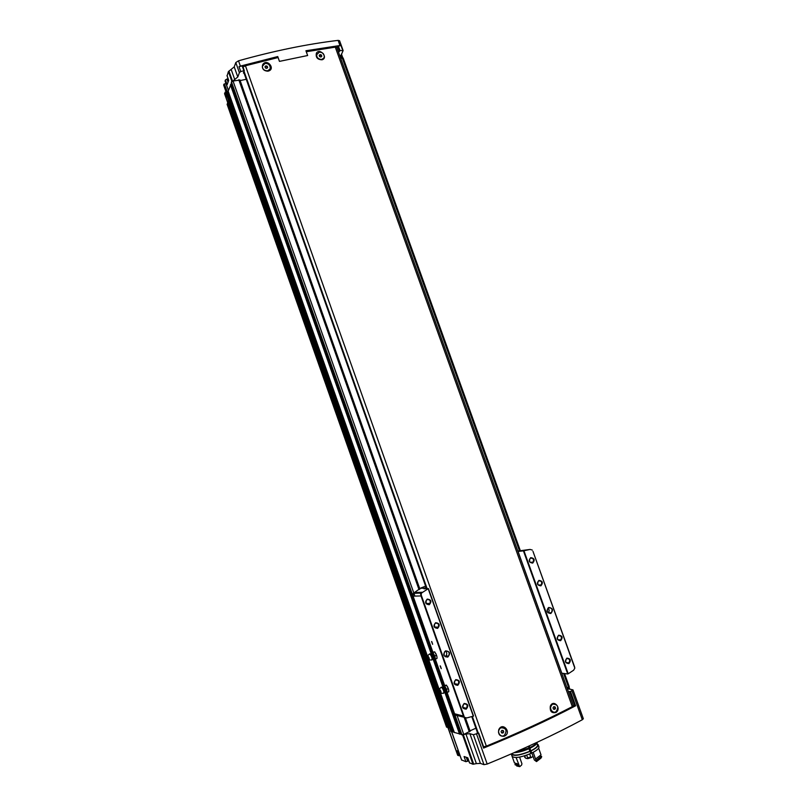 <?xml version="1.0" encoding="UTF-8"?>
<svg xmlns="http://www.w3.org/2000/svg" width="807" height="807" viewBox="0 0 807 807"><rect width="100%" height="100%" fill="white"/><g stroke="black" fill="none" stroke-linecap="round" stroke-linejoin="round"><path stroke-width="1.21" d="M246.246 79.288L240.133 80.579M475.878 728.207L470.017 730.849M262.608 65.417L262.356 66.356C262.598 69.493 264.343 71.016 267.591 70.925L269.992 68.988M267.874 71.187C263.536 70.895 261.791 68.766 262.628 64.792C266.744 57.579 276.428 69.473 267.874 71.187M316.99 53.887L316.667 54.826C316.778 58.003 318.472 59.577 321.741 59.547L323.94 57.882M322.043 59.799C317.444 59.627 315.557 57.408 316.394 53.141C319.935 47.502 328.641 57.872 322.043 59.799M573.394 705.631L572.314 706.629C546.692 719.925 518.044 733.089 486.349 746.122L483.605 746.818M477.139 732.615L478.743 733.089L483.595 748.079C517.751 734.138 548.427 720.046 575.613 705.792L573.404 705.681L336.812 47.502L335.288 47.149L306.287 51.729M278.082 57.539L245.439 65.76L243.008 67.042M550.334 706.155C553.41 698.67 562.076 708.425 555.973 712.45C551.625 713.438 549.738 711.34 550.334 706.155M498.726 729.77C502.579 721.115 512.485 733.079 504.113 736.236C499.815 736.488 498.02 734.34 498.726 729.77M503.275 727.521L500.3 728.055C497.616 731.223 497.969 733.815 501.369 735.853M554.823 703.865L552.27 704.38C549.557 707.618 549.981 710.2 553.541 712.117M343.126 58.245L340.665 58.225M342.723 57.842L340.524 56.571L343.126 50.569L339.999 50.589L338.577 52.405M244.249 70.633L242.574 65.811L244.289 70.673L243.411 73.023L244.047 73.084M244.289 70.673L240.738 71.52L239.397 72.701L237.793 76.968L231.296 82.304L432.431 652.117L231.296 82.264M239.881 80.064L232.426 81.134M470.067 731.213L463.773 734.451L461.614 734.723M567.765 688.674L572.97 689.884L583.35 718.755L582.321 719.743C554.379 734.753 522.664 749.532 487.186 764.047L483.968 764.663L480.417 763.402L476.382 763.614L465.932 734.037L463.178 734.683M465.932 734.037L469.916 733.704L473.386 734.723L478.743 733.089L483.958 747.817M568.31 691.488L570.488 691.549L572.97 689.884M567.745 688.623L568.935 686.898L566.988 687.816M342.682 50.246L340.998 45.545L339.969 45.515L305.934 50.74L307.638 55.522L279.454 61.382L307.638 55.522M343.126 50.569L339.586 40.743L338.123 40.38C307.296 44.052 274.087 50.861 238.509 60.807L235.805 62.543L234.232 66.89L237.793 76.968M279.454 61.382L277.739 56.561L240.385 66.113L239.013 66.658L240.738 71.52M225.93 91.554L224.568 93.733L227.826 102.973M225.96 83.565L223.922 84.18L223.751 85.209M228.068 82.143L226.969 79.036L225.435 79.923L225.103 81.063M226.969 79.036L228.109 78.814M234.232 66.89L228.411 71.581L227.11 75.808M460.03 755.614L457.69 755.271L447.855 727.349L446.564 727.127M476.382 763.614L472.942 764.239L469.563 762.837M468.766 760.789L465.911 761.697L461.624 759.972M458.477 751.226L457.115 750.752L458.88 755.786M448.692 727.47L447.814 727.369L227.776 102.973L227.12 104.295M469.634 763.039L467.798 757.823L464.086 756.532L465.911 761.697M461.483 734.41L454.19 732.403L440.289 692.971L454.19 732.393M454.109 732.181L450.942 731.546L226.575 95.044L226.938 94.066L451.759 731.788M228.875 93.471L228.341 93.582M229.249 94.54L228.401 93.783M231.488 82.849L228.119 91.332L427.266 656.071M227.009 75.505L228.714 80.357L227.13 84.725L225.435 79.923M228.29 102.126L227.776 102.973M226.959 96.114L226.656 96.911L225.012 92.23M228.512 100.512L228.119 101.611M228.25 93.33L453.252 731.424L228.25 93.33L226.938 94.066M449.721 728.085L448.813 727.813L228.109 101.601L448.823 727.813M228.099 90.919L427.327 655.849M428.769 659.944L439.058 689.128M440.511 693.233L454.381 732.585M439.543 691.639L453.463 730.355M453.272 730.587L453.151 731.142M453.252 731.424L452.626 731.737M448.521 726.986L447.996 727.268M228.563 102.892L227.978 102.953M445.575 690.661L460.767 733.684L460.141 734.007M231.579 84.352L432.038 652.288L231.579 84.352L230.893 84.453M242.574 65.811L239.013 66.658M336.882 47.714L337.699 46.191L339.394 50.902M340.998 45.545L337.699 46.191M552.876 704.128C557.98 704.44 559.049 706.952 556.094 711.653C552.069 714.467 548.215 706.922 552.392 704.4L552.876 704.128M554.752 709.343L555.539 708.213L555.055 706.871L553.794 706.67L553.007 707.81L553.481 709.151L554.752 709.343L554.127 709.222L554.913 708.082L555.539 708.213M501.006 727.753C506.231 728.005 507.341 730.547 504.335 735.379C500.209 738.375 496.144 730.799 500.411 728.085L501.006 727.753M502.892 733.069L503.719 731.899L503.235 730.537L501.924 730.345L501.107 731.515L501.591 732.877L502.892 733.069L502.327 732.917L503.144 731.747L503.719 731.899M319.209 52.183C322.497 52.162 324.182 53.746 324.273 56.934C323.637 61.483 315.759 59.163 316.727 54.694L319.209 52.183M320.954 57.045L321.801 56.197L321.357 54.957L320.066 54.553L319.209 55.401L319.663 56.651L320.954 57.045M265.029 63.43C268.287 63.36 270.032 64.893 270.254 68.04C269.871 72.751 261.67 70.875 262.406 66.235L265.029 63.43M266.784 68.393L267.672 67.526L267.228 66.255L265.886 65.851L264.999 66.719L265.453 67.99L266.784 68.393M553.471 709.121L554.127 709.222M554.913 708.082L554.449 706.771M267.309 67.879L267.228 66.255M266.956 66.89L265.614 66.487L265.886 65.851M265.614 66.487L265.1 66.991M321.398 56.611L321.357 54.957M321.035 55.592L319.733 55.199L320.066 54.553M501.561 732.806L502.327 732.917M503.144 731.747L502.69 730.456M431.563 641.525L432.633 644.319L431.563 641.525M440.158 665.876L441.247 668.68L440.158 665.876M428.406 588.575L421.496 593.054L420.992 595.939L463.44 716.051L464.439 717.362L466.779 717.937L473.548 716.081L428.406 588.575L423.947 588.777L424.986 587.94L425.269 588.717M420.992 595.939L413.083 596.161L413.305 593.347L420.76 588.051L425.602 586.134M464.368 717.312L455.41 715.103L454.694 714.104L447.068 692.426M517.822 551.06L530.088 549.436L523.935 550.757L568.209 673.795L573.656 670.193L574.826 668.115L574.483 666.582L532.953 551.312L574.826 668.115M548.669 607.469C552.805 608.044 553.521 610.052 550.838 613.502C546.692 612.937 545.976 610.929 548.669 607.469M558.646 635.19C562.398 635.684 563.054 637.51 560.623 640.687C556.86 640.193 556.205 638.367 558.646 635.19M538.915 580.384C542.677 580.929 543.333 582.755 540.882 585.852C537.109 585.307 536.453 583.491 538.915 580.384M530.724 557.647C534.496 558.212 535.152 560.028 532.691 563.104C528.918 562.529 528.262 560.714 530.724 557.647M566.897 658.119C570.65 658.583 571.316 660.429 568.885 663.626C565.122 663.162 564.466 661.326 566.897 658.119M532.297 550.071L530.088 549.436M445.555 650.835C449.963 651.38 450.699 653.468 447.774 657.1C443.366 656.555 442.619 654.467 445.555 650.835M455.743 679.625C459.738 680.089 460.414 681.996 457.761 685.335C453.756 684.881 453.08 682.974 455.743 679.625M435.609 622.701C439.613 623.226 440.279 625.112 437.616 628.381C433.601 627.856 432.935 625.97 435.609 622.701M427.246 599.087C431.261 599.631 431.927 601.518 429.253 604.746C425.239 604.201 424.573 602.315 427.246 599.087M464.166 703.452C468.161 703.886 468.837 705.802 466.194 709.171C462.189 708.738 461.513 706.831 464.166 703.452M420.972 594.376L464.439 717.362M428.204 588.757L473.316 716.212M523.935 550.757L523.43 550.848L567.724 673.976L568.209 673.795M523.43 550.848L518.054 551.463L561.823 673.22L567.724 673.976M426.086 587.506L424.986 587.94M424.512 588.142L421.284 588.293M566.847 658.593C569.722 658.734 570.398 660.166 568.864 662.88C565.778 663.243 564.971 661.891 566.443 658.835L566.847 658.593M530.693 558.162C533.326 558.192 534.113 559.513 533.044 562.116C530.078 563.074 529.039 561.934 529.937 558.686L530.693 558.162M538.874 580.889C541.568 580.939 542.324 582.291 541.154 584.924C538.158 585.761 537.169 584.571 538.188 581.353L538.874 580.889M558.595 635.674C561.42 635.785 562.116 637.187 560.694 639.88C557.627 640.395 556.759 639.094 558.101 635.977L558.595 635.674M464.156 703.926C467.142 703.966 467.878 705.419 466.365 708.274C463.097 708.939 462.179 707.608 463.581 704.289L464.156 703.926M427.256 599.591C429.919 599.5 430.787 600.791 429.889 603.465C426.853 604.917 425.642 603.888 426.257 600.388L427.256 599.591M425.995 600.842L426.025 603.041M435.609 623.206C438.332 623.135 439.179 624.457 438.161 627.18C435.054 628.482 433.904 627.382 434.68 623.902L435.609 623.206M434.358 624.436L434.277 626.424M455.733 680.109C458.638 680.109 459.415 681.522 458.053 684.346C454.825 685.214 453.827 683.963 455.047 680.573L455.733 680.109M445.555 651.108C448.985 651.067 449.983 652.732 448.531 656.121C444.667 657.453 443.346 656.02 444.556 651.824L445.555 651.108M445.525 651.118C447.028 652.54 447.159 654.104 445.948 655.809L444.98 656.495M548.639 607.752C551.998 607.842 552.896 609.527 551.322 612.775C547.61 613.602 546.48 612.089 547.913 608.216L548.639 607.752M548.024 608.125C549.426 609.638 549.486 611.171 548.195 612.745L548.094 612.826M441.247 668.68L440.42 666.037M432.633 644.319L431.826 641.696M454.634 683.711L454.896 684.215M437.565 627.695L437.273 627.14M433.793 654.295L433.056 652.55L432.239 652.55L433.793 654.295L434.953 657.584L434.549 659.087L435.377 659.107L434.872 655.909L433.793 654.295M428.688 658.875L427.942 657.039L428.688 658.875M427.902 657.291L428.719 658.875M429.153 660.187L428.941 660.086C427.488 658.139 427.044 656.666 427.599 655.698C429.102 657.372 429.617 658.875 429.153 660.187M429.223 654.255L429.909 653.993C431.876 656.595 432.512 658.613 431.795 660.035L431.755 660.035M435.377 659.107L437.021 658.411L436.95 656.737L436.526 655.213L434.872 655.909M431.765 652.399L434.711 651.854L436.526 655.213M433.056 652.55L434.711 651.854M435.79 653.458L436.91 656.555M445.555 687.625L444.808 685.839L443.971 685.789L445.555 687.625L446.715 690.923L446.291 692.356L447.139 692.426L446.644 689.269L445.555 687.625M439.644 690.6L440.178 691.962M440.904 693.506L440.713 693.415C439.24 691.458 438.776 689.985 439.321 688.996C440.864 690.721 441.389 692.224 440.904 693.506M443.547 693.334L443.537 693.334C444.284 691.962 443.648 689.935 441.621 687.261L440.945 687.524M447.139 692.426L448.783 691.71L448.712 690.056L448.299 688.553L446.644 689.269M443.477 685.587L446.463 685.133L448.299 688.553M444.808 685.839L446.463 685.133M447.552 686.767L448.662 689.793M553.057 607.116L552.26 604.907M529.271 745.92L529.856 747.575C533.831 745.628 536.241 743.883 537.079 742.319M515.794 751.942L529.039 747.958L528.444 746.293M529.856 747.575L530.007 748.24C534.829 745.839 537.25 743.842 537.28 742.228M514.049 752.709C518.447 752.477 523.491 751.115 529.18 748.624L528.958 747.988M530.007 748.24L530.683 750.863C535.434 748.482 537.724 746.525 537.523 744.992L537.492 744.901M511.9 753.647L512.021 753.97C514.311 756.018 520.263 755.11 529.856 751.246L528.958 748.725M530.683 750.863L530.976 750.944C535.999 748.442 538.4 746.374 538.198 744.76L537.119 743.852M511.305 753.909L511.356 754.212C513.766 756.371 520.041 755.413 530.149 751.337L529.856 751.246M530.976 750.944L531.722 753.062C536.746 750.55 539.157 748.482 538.945 746.848L538.915 746.747M511.386 754.303L512.092 756.31C514.523 758.479 520.787 757.531 530.905 753.445L530.149 751.337M531.722 753.062L530.653 752.749M527.667 757.924L527.748 758.641L531.399 757.531L530.713 756.996L527.667 757.924L526.678 755.15M530.713 756.996L529.644 754M536.514 761.586L541.013 758.096L541.699 756.754L536.272 760.971L536.514 761.586L534.325 759.972L531.843 753.012M527.748 758.641L525.882 758.287L524.812 757.42L525.135 756.774M541.699 756.754L536.11 760.507L540.821 756.603L540.458 755.564M524.651 756.976L525.186 756.946L524.782 755.786M536.06 760.295L535.606 759.024L541.013 754.838L538.632 748.17M535.586 759.034L533.195 752.326M531.399 757.531L533.024 756.33M540.821 756.603L541.537 756.3M516.672 765.944L519.738 766.65L521.604 765.046L521.927 763.715L519.577 757.097M519.738 766.65L519.002 765.672L514.967 764.4L519.163 765.399L516.097 757.511M515.118 764.794L519.163 766.136M514.432 762.877L518.477 764.209M335.288 47.149L572.314 706.629M245.439 65.76L486.349 746.122M338.123 40.38L339.969 45.515M238.509 60.807L240.385 66.113M235.805 62.543L239.397 72.701M457.872 755.423L447.956 727.289M472.942 764.239L462.562 734.844M461.695 760.174L451.688 731.767M228.956 71.056L232.497 81.083M231.266 69.715L234.817 79.752M223.66 84.927L226.908 94.147M223.922 84.18L452.263 731.828M225.062 80.972L228.341 90.263L225.062 81.023M228.411 71.581L231.881 81.406M224.578 93.42L227.937 102.963M569.742 689.259L568.905 686.939M568.491 689.067L568.067 687.867M582.321 719.743L571.921 690.812M575.613 705.792L570.488 691.549M483.595 748.079L478.38 733.341M487.186 764.047L476.574 734.067M483.968 764.663L473.386 734.723M480.417 763.402L469.916 733.704M233.011 80.952L414.919 596.111M457.115 715.617L463.773 734.451M238.791 79.732L419.025 589.655M419.973 592.348L420.861 594.86M464.126 717.241L469.321 731.939M434.923 659.117L444.163 685.284L434.902 659.117M446.675 692.406L461.624 734.774L446.654 692.406M231.448 81.85L432.713 652.006M435.225 659.107L444.425 685.173M446.987 692.416L461.967 734.874M230.388 84.705L431.231 653.811M433.066 659.016L442.952 687.029M444.818 692.315L459.576 734.158M227.1 104.244L446.574 727.157L227.1 104.274M227.534 103.094L447.552 727.44M342.229 57.892L519.436 550.717M563.568 673.442L568.491 687.13M228.109 91.302L427.266 656.061M428.547 659.692L438.998 689.329L428.547 659.682M228.936 94.399L427.428 657.291M427.811 658.391L439.149 690.54M228.099 93.309L453.13 731.515M227.655 93.41L452.707 731.707M230.802 84.463L431.584 653.367M433.551 658.926L443.315 686.586M445.293 692.194L460.061 734.037M231.427 84.331L431.906 652.338M433.914 658.008L434.247 658.966M434.277 659.026L443.618 685.516M445.676 691.337L445.978 692.204M445.999 692.265L460.656 733.775M433.803 657.322L443.739 685.466L433.793 657.261M473.719 764.199L463.289 734.652M341.361 54.13L342.682 57.822M340.665 55.39L341.351 57.287M224.427 83.888L227.776 93.38M466.275 757.299L467.687 761.304M467.374 757.682L468.514 760.92M228.542 80.841L227.836 78.854M574.927 705.964L569.803 691.73M242.12 65.781L243.845 70.643M243.583 72.58L243.775 73.134M338.304 45.878L339.999 50.589M244.057 71.349L427.125 588.636M472.367 716.475L478.188 732.917M243.744 72.156L426.52 588.666L243.734 72.186M471.802 716.626L477.502 732.716L471.782 716.626M413.083 596.161L432.784 651.975M435.306 659.107L444.496 685.143M463.44 716.051L454.603 713.781M429.142 603.475L429.334 603.999M447.734 656.03L447.935 656.616M422.343 592.257L414.142 592.56M430.635 653.942L431.17 653.902C432.875 656.162 433.42 657.907 432.804 659.148M431.22 653.862L431.553 653.418C433.43 655.334 434.085 657.17 433.53 658.926M442.347 687.201L442.882 687.161C444.637 689.471 445.192 691.226 444.546 692.426L443.961 692.951M442.932 687.11L443.255 686.656C445.182 688.643 445.857 690.489 445.272 692.194M343.167 58.023L520.293 550.576M564.527 673.563L569.207 686.586M239.891 79.883L419.912 589.13M421.032 592.308L421.375 593.246M465.437 717.917L470.168 731.293M445.555 690.6L460.767 733.684M461.604 760.093L451.607 731.747M569.863 689.279L568.985 686.858M223.65 85.088L226.878 94.237M341.422 54.019L342.793 57.842M467.717 757.803L469.533 762.958M228.684 80.448L227.009 75.687M412.962 595.889L432.764 651.975M435.286 659.107L444.475 685.153M447.038 692.426L454.674 714.044M426.933 603.495L427.175 604.191M435.255 627.029L435.538 627.826M445.555 656.162L445.817 656.908M463.763 707.648L464.106 708.617M429.042 603.475L429.253 604.06M437.414 627.14L437.606 627.675M447.633 656.01L447.855 656.656M421.496 593.054L413.305 593.347M568.864 662.88L566.191 662.597M533.044 562.116L530.33 562.358M541.154 584.924L538.43 585.035M560.694 639.88L557.99 639.709M466.365 708.274L462.946 707.457M429.889 603.465L426.308 603.495M438.161 627.18L434.57 626.999M458.053 684.346L454.553 683.7M448.531 656.121L445.948 655.809M551.322 612.775L548.195 612.745M429.385 660.055L431.503 659.914M427.599 655.698L429.667 653.872M432.199 652.54L431.17 653.902L429.909 653.993M432.764 659.137L432.189 659.642M440.198 691.982L439.674 690.348L440.481 692.194M441.157 693.384L443.285 693.213M439.321 688.996L441.368 687.14M443.89 685.779L442.882 687.161L441.621 687.261M537.523 744.992L536.948 743.358M538.945 746.848L538.198 744.76M514.452 762.948L512.132 756.401"/></g></svg>
